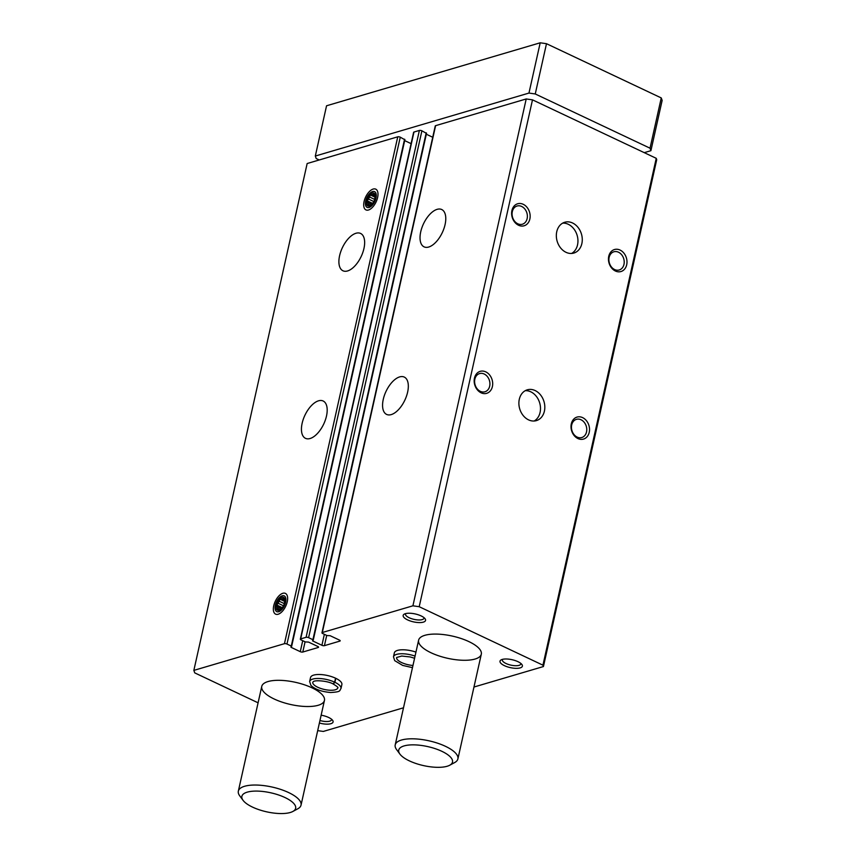 <?xml version="1.0" encoding="UTF-8"?>
<svg xmlns="http://www.w3.org/2000/svg" width="856" height="856" viewBox="0 0 856 856"><rect width="100%" height="100%" fill="white"/><g stroke="black" fill="none" stroke-linecap="round" stroke-linejoin="round"><path stroke-width="1.28" d="M383.274 399.335A20.651 10.379 115.3 0 1 404.267 377.079A20.651 10.379 115.3 0 1 404.835 400.18A20.651 10.379 115.3 0 1 386.623 414.422A20.651 10.379 115.3 0 1 383.274 399.335M420.735 231.783A20.651 10.379 115.3 0 1 441.728 209.527A20.651 10.379 115.3 0 1 442.285 232.629A20.651 10.379 115.3 0 1 424.084 246.86A20.651 10.379 115.3 0 1 420.735 231.783M258.084 702.808L194.74 672.88L193.852 670.387L284.449 643.68A1.84 0.653 12.6 0 1 286.974 644.044L291.275 646.077L290.954 647.264L300.274 651.673A1.84 0.653 12.6 0 0 302.789 652.037L318.207 647.489A1.84 0.653 12.6 0 0 318.56 647.211A1.84 0.653 12.6 0 0 317.854 646.494L308.524 642.086L305.335 641.925L301.034 639.892A1.84 0.653 12.6 0 1 300.328 639.175A1.84 0.653 12.6 0 1 300.681 638.897L306.084 637.303A1.84 0.653 12.6 0 1 308.609 637.667L312.911 639.7L312.59 640.887L321.91 645.296A1.84 0.653 12.6 0 0 324.424 645.659L339.843 641.112A1.84 0.653 12.6 0 0 340.196 640.834A1.84 0.653 12.6 0 0 339.49 640.117L330.159 635.708L326.971 635.548L322.669 633.515A1.84 0.653 12.6 0 1 321.963 632.798A1.84 0.653 12.6 0 1 322.316 632.52L412.913 605.813L526.215 98.954L532.496 99.852L656.242 158.317L656.723 159.687L543.432 666.546L473.967 687.026M321.963 632.798L435.255 125.939A1.84 0.653 12.6 0 1 435.608 125.661L526.215 98.954M300.328 639.175L413.619 132.316A1.84 0.653 12.6 0 1 413.972 132.038L419.387 130.444A1.84 0.653 12.6 0 1 421.901 130.797L426.384 133.333M302.147 423.249A20.651 10.379 115.3 0 1 323.14 400.993A20.651 10.379 115.3 0 1 323.696 424.095A20.651 10.379 115.3 0 1 305.496 438.336A20.651 10.379 115.3 0 1 302.147 423.249M339.597 255.698A20.651 10.379 115.3 0 1 360.59 233.442A20.651 10.379 115.3 0 1 361.157 256.543A20.651 10.379 115.3 0 1 342.946 270.774A20.651 10.379 115.3 0 1 339.597 255.698M287.252 601.768A11.47 5.767 -64.7 0 0 287.509 596.76A11.47 5.767 -64.7 0 0 279.88 595.006A11.47 5.767 -64.7 0 0 273.342 608.851A11.47 5.767 -64.7 0 0 279.538 613.634A11.47 5.767 -64.7 0 0 287.252 601.768M377.614 197.533A11.47 5.767 -64.7 0 0 377.87 192.525A11.47 5.767 -64.7 0 0 370.231 190.77A11.47 5.767 -64.7 0 0 363.693 204.616A11.47 5.767 -64.7 0 0 369.888 209.399A11.47 5.767 -64.7 0 0 377.614 197.533M193.852 670.387L307.154 163.528L397.751 136.821A1.84 0.653 12.6 0 1 400.266 137.174L404.749 139.71M528.58 419.879A16.061 12.669 -106.4 0 1 518.897 403.979A16.061 12.669 -106.4 0 1 527.317 389.812A16.061 12.669 -106.4 0 1 544.009 401.635A16.061 12.669 -106.4 0 1 536.391 420.617A16.061 12.669 -106.4 0 1 528.58 419.879M566.03 252.317A16.061 12.669 -106.4 0 1 556.347 236.427A16.061 12.669 -106.4 0 1 564.767 222.25A16.061 12.669 -106.4 0 1 581.459 234.073A16.061 12.669 -106.4 0 1 573.852 253.066A16.061 12.669 -106.4 0 1 566.03 252.317M474.47 378.095A11.47 9.052 -106.4 0 1 489.942 375.388A11.47 9.052 -106.4 0 1 485.887 393.525A11.47 9.052 -106.4 0 1 474.47 378.095M577.928 438.561A11.47 9.052 -106.4 0 1 573.681 419.183A11.47 9.052 -106.4 0 1 589.206 426.523A11.47 9.052 -106.4 0 1 577.928 438.561M511.92 210.544A11.47 9.052 -106.4 0 1 527.403 207.826A11.47 9.052 -106.4 0 1 523.348 225.963A11.47 9.052 -106.4 0 1 511.92 210.544M615.389 271.01A11.47 9.052 -106.4 0 1 611.13 251.632A11.47 9.052 -106.4 0 1 626.667 258.972A11.47 9.052 -106.4 0 1 615.389 271.01M412.913 605.813L419.205 606.711L532.496 99.852M419.205 606.711L542.939 665.176L656.242 158.317M403.497 707.794L323.29 731.441L317.694 730.639M335.541 678.198L334.653 682.178A16.061 5.682 -167.4 0 0 318.785 678.476A16.061 5.682 -167.4 0 0 309.637 681.526L310.535 677.545A16.061 5.682 12.6 0 1 327.441 675.502A16.061 5.682 12.6 0 1 341.876 684.543L340.988 688.524A16.061 5.682 -167.4 0 0 334.899 682.296L333.23 683.976M415.053 656.081A16.061 5.682 -167.4 0 0 393.482 656.809L394.37 652.828A16.061 5.682 12.6 0 1 415.941 652.101M321.15 715.188A11.47 4.055 12.6 0 1 332.588 720.292A11.47 4.055 12.6 0 1 330.159 723.876A11.47 4.055 12.6 0 1 319.395 723.02M405.391 613.677A11.47 4.055 12.6 0 1 416.241 614.191A11.47 4.055 12.6 0 1 425.058 618.728A11.47 4.055 12.6 0 1 413.469 621.863A11.47 4.055 12.6 0 1 404.332 614.094A11.47 4.055 12.6 0 1 405.391 613.677M502.226 659.43A11.47 4.055 12.6 0 1 513.086 659.955A11.47 4.055 12.6 0 1 521.893 664.491A11.47 4.055 12.6 0 1 510.315 667.627A11.47 4.055 12.6 0 1 501.167 659.858A11.47 4.055 12.6 0 1 502.226 659.43M431.028 652.764A32.121 11.353 12.6 0 1 418.616 640.17A32.121 11.353 12.6 0 1 452.439 636.104A32.121 11.353 12.6 0 1 481.307 654.187A32.121 11.353 12.6 0 1 462.861 660.265A32.121 11.353 12.6 0 1 431.028 652.764M274.166 698.999A32.121 11.353 12.6 0 1 261.754 686.405A32.121 11.353 12.6 0 1 295.577 682.339A32.121 11.353 12.6 0 1 324.445 700.422A32.121 11.353 12.6 0 1 306.009 706.5A32.121 11.353 12.6 0 1 274.166 698.999M542.939 665.176L543.432 666.546M404.695 140.619L411.083 143.637M426.331 134.242L432.719 137.26M614.619 269.544A9.48 7.479 -106.4 0 1 608.905 260.149A9.48 7.479 -106.4 0 1 613.88 251.782A9.48 7.479 -106.4 0 1 623.735 258.769A9.48 7.479 -106.4 0 1 619.241 269.982A9.48 7.479 -106.4 0 1 614.619 269.544M512.305 211.625A9.48 7.479 -106.4 0 1 517.035 206.029A9.48 7.479 -106.4 0 1 526.9 213.005A9.48 7.479 -106.4 0 1 522.395 224.219A9.48 7.479 -106.4 0 1 514.584 221.19A9.48 7.479 -106.4 0 1 512.305 211.625M577.169 437.095A9.48 7.479 -106.4 0 1 571.455 427.711A9.48 7.479 -106.4 0 1 576.42 419.344A9.48 7.479 -106.4 0 1 586.285 426.32A9.48 7.479 -106.4 0 1 581.78 437.534A9.48 7.479 -106.4 0 1 577.169 437.095M474.855 379.176A9.48 7.479 -106.4 0 1 479.585 373.58A9.48 7.479 -106.4 0 1 489.439 380.567A9.48 7.479 -106.4 0 1 484.945 391.781A9.48 7.479 -106.4 0 1 477.134 388.752A9.48 7.479 -106.4 0 1 474.855 379.176M520.865 663.443A9.48 3.349 12.6 0 1 520.855 663.924A9.48 3.349 12.6 0 1 510.872 665.123A9.48 3.349 12.6 0 1 502.344 659.783A9.48 3.349 12.6 0 1 502.536 659.345M424.03 617.69A9.48 3.349 12.6 0 1 424.02 618.16A9.48 3.349 12.6 0 1 414.036 619.37A9.48 3.349 12.6 0 1 405.509 614.03A9.48 3.349 12.6 0 1 405.701 613.592M331.561 719.243A9.48 3.349 12.6 0 1 331.55 719.725A9.48 3.349 12.6 0 1 319.951 720.517M562.681 223.138A16.061 12.669 -106.4 0 1 577.137 235.346A16.061 12.669 -106.4 0 1 571.615 253.451M525.22 390.689A16.061 12.669 -106.4 0 1 539.676 402.909A16.061 12.669 -106.4 0 1 534.155 421.013M319.224 159.965L316.196 158.531L315.318 156.038L326.553 105.78L540.2 42.8L546.492 43.699L661.26 97.926L662.148 100.419L650.913 150.688L644.247 152.646M315.318 156.038L528.965 93.069L535.257 93.967L546.492 43.699M535.257 93.967L650.025 148.195L661.26 97.926M650.025 148.195L650.913 150.688M528.965 93.069L540.2 42.8M399.934 754.125L396.596 749.599A32.121 11.353 12.6 0 1 395.205 744.902A32.121 11.353 12.6 0 1 429.027 740.825A32.121 11.353 12.6 0 1 457.896 758.908A32.121 11.353 12.6 0 1 454.632 762.578L449.689 765.243A27.531 9.726 12.6 0 1 409.382 760.877A27.531 9.726 12.6 0 1 399.934 754.125A27.531 9.726 12.6 0 1 427.733 746.593A27.531 9.726 12.6 0 1 449.689 765.243M243.083 800.36L239.734 795.845A32.121 11.353 12.6 0 1 238.343 791.137A32.121 11.353 12.6 0 1 272.165 787.06A32.121 11.353 12.6 0 1 301.034 805.143A32.121 11.353 12.6 0 1 297.781 808.813L292.827 811.477A27.531 9.726 12.6 0 1 252.531 807.112A27.531 9.726 12.6 0 1 243.083 800.36A27.531 9.726 12.6 0 1 270.881 792.827A27.531 9.726 12.6 0 1 292.827 811.477M365.705 201.042A8.721 4.387 115.3 0 1 371.579 192.022A8.721 4.387 115.3 0 1 376.287 195.66A8.721 4.387 115.3 0 1 371.311 206.178A8.721 4.387 115.3 0 1 365.512 204.851A8.721 4.387 115.3 0 1 365.705 201.042M366.657 200.764A7.116 3.574 115.3 0 1 374.2 193.285A7.116 3.574 115.3 0 1 371.686 204.531A7.116 3.574 115.3 0 1 366.657 200.764M375.078 197.201L370.252 194.922L371.889 194.708A5.896 2.964 115.3 0 1 373.259 194.312L374.19 193.766L374.8 195.468A5.896 2.964 115.3 0 1 375.078 197.094L374.307 200.539A5.896 2.964 115.3 0 1 373.216 202.572L370.894 204.862A5.896 2.964 115.3 0 1 369.535 205.269L367.898 205.483L367.994 204.113A5.896 2.964 115.3 0 1 367.716 202.487L371.75 204.381M370.252 194.922L369.578 197.008L374.714 199.427M372.617 203.386L367.106 200.786L368.487 199.031A5.896 2.964 115.3 0 1 369.578 197.008M367.106 200.786L367.716 202.487M368.487 199.031L373.826 201.556M371.889 194.708L375.003 196.185M373.259 194.312L374.65 194.965M367.994 204.113L370.22 205.162M275.354 605.278A8.721 4.387 115.3 0 1 281.217 596.258A8.721 4.387 115.3 0 1 285.925 599.895A8.721 4.387 115.3 0 1 280.961 610.414A8.721 4.387 115.3 0 1 275.161 609.087A8.721 4.387 115.3 0 1 275.354 605.278M276.295 604.999A7.116 3.574 115.3 0 1 283.839 597.52A7.116 3.574 115.3 0 1 281.335 608.766A7.116 3.574 115.3 0 1 276.295 604.999M284.716 601.436L279.901 599.157L281.538 598.943A5.896 2.964 115.3 0 1 282.897 598.547L283.839 598.002L284.449 599.703A5.896 2.964 115.3 0 1 284.716 601.329L283.946 604.775A5.896 2.964 115.3 0 1 282.855 606.808L280.543 609.098A5.896 2.964 115.3 0 1 279.174 609.504L277.537 609.718L277.633 608.348A5.896 2.964 115.3 0 1 277.365 606.711L281.389 608.616M279.901 599.157L279.227 601.233L284.353 603.662M282.266 607.621L276.755 605.01L278.136 603.266A5.896 2.964 115.3 0 1 279.227 601.233M276.755 605.01L277.365 606.711M278.136 603.266L283.464 605.791M281.538 598.943L284.641 600.409M282.897 598.547L284.288 599.2M277.633 608.348L279.859 609.397M335.787 678.316L334.899 682.296M333.209 683.998C340.592 688.545 336.943 687.582 337.853 687.828A12.851 4.537 -167.4 0 1 324.328 689.455A12.851 4.537 -167.4 0 1 312.772 682.221L313.243 681.75C314.762 679.728 328.297 681.034 333.08 683.933L334.653 682.178M322.316 632.52L435.608 125.661M306.084 637.303L419.387 130.444M300.681 638.897L413.972 132.038M284.449 643.68L397.751 136.821M286.974 644.044L400.266 137.174M291.275 646.077L404.567 139.207M290.954 647.264L291.083 646.676M300.274 651.673L302.724 640.695M302.789 652.037L305.078 641.807M318.207 647.489L318.357 646.815M308.609 637.667L421.901 130.797M312.911 639.7L426.202 132.83M312.59 640.887L312.718 640.299M321.91 645.296L324.36 634.317M324.424 645.659L326.714 635.43M339.843 641.112L339.993 640.427M414.572 658.253L410.217 656.959L401.71 656.038L396.617 657.504A12.851 4.537 -167.4 0 0 412.956 665.476M291.629 646.43L404.92 139.571M313.264 640.053L426.555 133.194M457.896 758.908L481.307 654.187M395.205 744.902L418.616 640.17M301.034 805.143L324.445 700.422M238.343 791.137L261.754 686.405M393.482 656.809L394.702 660.639L402.652 665.401L412.474 667.648M309.637 681.526L310.867 685.346C314.965 689.348 321.578 691.734 330.716 692.504C341.565 691.841 339.244 690.739 340.988 688.524"/></g></svg>
